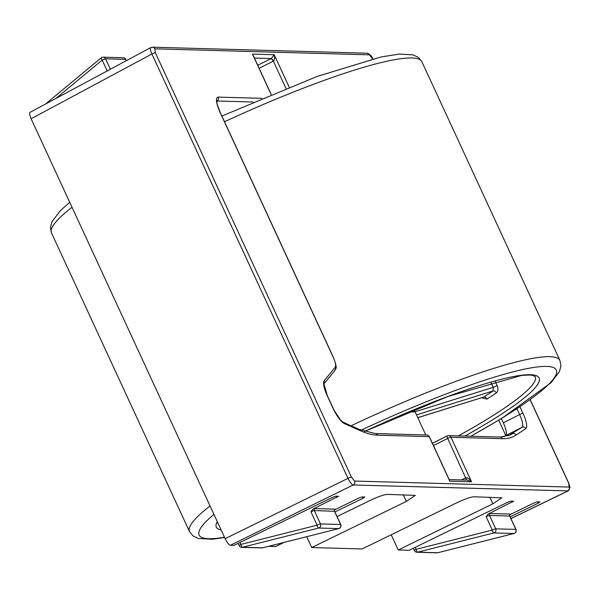 <?xml version="1.0" encoding="UTF-8"?>
<svg xmlns="http://www.w3.org/2000/svg" width="600" height="600" viewBox="0 0 600 600"><rect width="100%" height="100%" fill="white"/><g stroke="black" fill="none" stroke-linecap="round" stroke-linejoin="round"><path stroke-width="0.9" d="M503.79 436.89L505.68 435.638A14.572 3.885 63 0 0 503.34 422.835L519.607 414.54L516.945 408.787M501.382 418.605L503.34 422.835M268.53 546.345L275.595 546.54L284.017 542.43M568.14 490.905L353.22 484.98L230.362 545.273L233.978 545.377L332.392 497.385L335.79 496.178L338.565 496.305M230.362 545.273C228.847 544.822 227.115 542.618 225.15 538.665L348 478.365L151.913 53.992C150.203 50.062 149.925 47.895 151.08 47.505M372.63 58.92L369.442 54.832L154.837 48.825L155.333 52.718A2.917 0.405 -24.8 0 0 151.913 53.992L31.133 118.77L225.15 538.665M31.133 118.77C29.445 114.825 29.168 112.665 30.293 112.282M391.215 534.765L398.243 549.975L409.2 550.283L507.607 502.29L511.013 501.082L513.78 501.21M306.72 536.7L311.73 547.553L362.108 548.963L456.735 502.815C464.625 499.118 470.287 497.1 473.73 496.785L501.825 497.812L492.877 503.827L398.243 549.975M540.06 501.945L537.293 501.817L533.895 503.025L510.24 514.56L510.33 514.065A1.455 1.388 -88.4 0 0 509.662 516.023L489.51 515.46L486.097 516.645L488.34 513.945L490.178 513.502L510.33 514.065M539.918 501.893L538.275 503.145L510.165 516.855M338.423 496.252L313.118 509.04L314.962 508.597L335.108 509.16L335.025 509.655L358.673 498.12L362.077 496.912L364.845 497.04M364.702 496.987L363.053 498.24L334.942 511.95M311.73 547.553L406.357 501.405L415.312 495.39L387.217 494.362C383.775 494.685 378.112 496.695 370.222 500.393L337.072 516.562M513.638 501.158L488.34 513.945M334.53 511.305L314.295 510.555L310.882 511.74L313.118 509.04M30 112.35L150.825 47.55M354.555 481.058A2.917 2.782 -88.4 0 1 353.22 484.98C351.683 484.537 349.942 482.332 348 478.365A2.917 0.405 -24.8 0 1 351.428 477.09L354.555 481.058L569.16 487.065L568.665 483.173L530.13 399.78M509.745 516.21L515.842 529.395A2.917 0.405 -24.8 0 1 515.985 529.455A2.917 0.405 -24.8 0 1 515.925 529.605M253.808 57.015L252.458 54.097L253.822 56.797M257.737 65.273L271.29 58.485L274.2 54.713C274.957 57.802 274.68 59.94 273.375 61.125L259.118 68.265M466.433 480.082A2.917 0.652 66.5 0 0 465.877 477.743C467.603 477.465 469.493 478.815 471.54 481.793L467.565 480.112L449.183 479.595M449.197 479.632L448.635 478.665M466.283 480.075A2.917 0.63 63.4 0 0 465.607 477.87L447.713 438.435L433.463 445.567M254.415 58.088L271.155 58.56A2.917 0.63 -116.6 0 1 273.112 61.267M271.29 58.485A2.917 0.608 -119.6 0 1 273.375 61.125L285.952 88.358M414.78 409.463A2.917 2.857 -70.7 0 0 414.675 412.132L414.555 410.903M481.748 397.74L486.9 399.097A2.917 2.002 57.6 0 0 483.728 397.065L417.81 417.705M417.787 417.653L483.728 397.065A171.96 23.88 155.2 0 0 493.028 390.982A2.917 2.19 56 0 1 496.357 392.91C498.158 391.305 498.412 388.838 497.107 385.507A2.917 0.405 -24.8 0 1 493.245 387.338L493.028 390.982L416.505 414.877M409.673 411.577A2.917 2.61 -98.4 0 0 409.875 412.125A51.008 7.08 155.2 0 1 414.675 412.132M253.192 102.023L216.923 101.002A2.917 2.782 91.6 0 0 218.205 97.11L261.803 98.325M432.42 443.325L447.082 435.99M415.245 547.327L416.16 549.308A2.917 0.847 -104.2 0 0 417.683 552.165A2.917 2.782 91.6 0 1 416.955 552.248L437.107 552.81A2.917 2.782 -88.4 0 0 437.835 552.727A2.917 0.847 75.8 0 0 437.903 552.72L514.05 533.498A2.917 0.847 75.8 0 1 513.982 533.505L493.83 532.942L417.683 552.165L437.835 552.727L513.982 533.505A2.917 2.782 -88.4 0 0 515.842 529.395L495.69 528.832A2.917 2.782 91.6 0 1 493.83 532.942A2.917 0.847 -104.2 0 1 492.315 530.085L486.097 516.645M490.178 513.502A1.455 1.388 -88.4 0 0 489.51 515.46L495.69 528.832A2.917 0.405 155.2 0 0 492.315 530.085L416.16 549.308A2.917 0.405 -24.8 0 0 414.39 550.553A2.917 2.917 0 0 0 416.955 552.248M510.945 518.55L567.825 490.987A2.917 2.782 -88.4 0 0 569.16 487.065M271.087 94.425L252.458 54.097L274.2 54.713L289.155 87.082M519.975 406.785L522.982 413.287A17.49 4.665 -117 0 1 525.795 428.647L516.015 435.105A294.375 78.517 -117 0 1 502.507 438.697L450.96 437.25L471.54 481.793L449.798 481.185L429.217 436.643L377.663 435.202A294.375 78.517 -117 0 1 360.442 430.748L344.37 423.57A17.49 4.665 -117 0 1 332.873 407.97L327.278 395.865A17.49 4.665 -117 0 1 324.157 380.79L335.243 367.178A11.655 3.113 63 0 0 333.165 357.127L220.215 112.68A17.49 4.665 -117 0 1 218.205 97.11M155.333 52.718L351.428 477.09M240.03 542.423L240.945 544.403A2.917 0.847 -104.2 0 0 242.468 547.26L262.612 547.822L338.767 528.607L318.615 528.037L242.468 547.26A2.917 2.782 91.6 0 1 241.74 547.342L261.892 547.905A2.917 2.782 -88.4 0 0 262.612 547.822A2.917 0.847 75.8 0 0 262.688 547.815A2.917 0.847 75.8 0 0 262.748 547.793M314.962 508.597A1.455 1.388 -88.4 0 0 314.295 510.555L320.475 523.928L340.62 524.498L334.44 511.118A1.455 1.388 -88.4 0 1 335.108 509.16M126.315 60.69L125.715 59.385L105.562 58.823L110.377 69.24M261.892 547.905A2.917 2.917 0 0 0 262.688 547.815L338.835 528.6A2.917 0.847 75.8 0 1 338.767 528.607A2.917 2.782 -88.4 0 0 340.62 524.498A2.917 0.405 -24.8 0 1 340.77 524.55A2.917 0.405 -24.8 0 1 340.71 524.7M239.317 545.707A2.917 0.405 -24.8 0 1 239.175 545.648A2.917 0.405 -24.8 0 1 240.945 544.403L317.093 525.18A2.917 0.405 155.2 0 1 320.475 523.928A2.917 2.782 91.6 0 1 318.615 528.037A2.917 0.847 -104.2 0 1 317.093 525.18L310.882 511.74M126.413 60.645L125.858 59.445A2.917 0.405 -24.8 0 0 125.715 59.385A2.917 2.782 -88.4 0 0 123.292 57.75L103.14 57.188A2.917 2.782 91.6 0 1 105.562 58.823A2.917 0.405 155.2 0 0 102.188 60.075L55.89 98.468M45.525 104.025L101.205 57.855A2.917 0.675 50.3 0 1 101.34 57.818A2.917 2.782 91.6 0 1 103.14 57.188A2.917 2.917 0 0 0 101.205 57.855A2.917 0.675 50.3 0 0 102.188 60.075L107.205 70.942M511.987 502.41L511.38 501.09M336.772 497.505L336.165 496.192M363.053 498.24L362.445 496.928M538.275 503.145L537.668 501.825M505.8 435.54L498.72 420.217M492.877 503.827L489.825 497.235M406.357 501.405L403.312 494.812M508.162 435.84L521.947 427.342L505.68 435.638M525.795 428.647A2.917 2.805 -123.4 0 0 521.947 427.342A14.572 3.885 63 0 0 519.607 414.54A2.917 0.405 155.2 0 1 522.982 413.287M502.507 438.697A2.917 2.782 -88.4 0 0 500.092 437.055L510.158 434.97A291.457 77.738 63 0 0 512.168 433.793A2.917 2.805 -123.4 0 1 516.015 435.105M500.092 437.055L448.537 435.615A2.917 2.917 0 0 0 447.15 435.923A2.917 0.63 63.4 0 1 447.248 435.908A2.917 2.782 91.6 0 1 450.96 437.25A2.917 0.405 155.2 0 0 447.713 438.435A2.917 0.63 63.4 0 1 447.15 435.923L432.412 443.295M429.308 436.838A2.917 0.405 -24.8 0 0 429.36 436.695A2.917 0.405 -24.8 0 0 429.217 436.643A2.917 2.782 -88.4 0 0 426.795 435.007L375.248 433.56L359.13 429.368L343.058 422.19L340.395 419.865L334.065 410.183L327.42 395.918A2.917 0.405 -24.8 0 1 327.375 396.067M377.663 435.202A2.917 2.782 -88.4 0 0 375.248 433.56M360.442 430.748A2.917 2.67 -65.9 0 0 359.13 429.368M344.37 423.57A2.917 2.67 -65.9 0 0 343.058 422.19M327.278 395.865A2.917 0.405 -24.8 0 1 327.42 395.918L323.918 383.91M324.157 380.79A2.917 2.79 39.2 0 1 324.045 383.737M335.243 367.178A2.917 2.79 39.2 0 1 335.002 370.298C335.295 367.395 338.415 370.89 333.308 357.18A2.917 0.405 -24.8 0 1 333.255 357.33M333.165 357.127A2.917 0.405 -24.8 0 1 333.308 357.18L220.358 112.733A2.917 0.405 -24.8 0 1 220.305 112.882M220.215 112.68A2.917 0.405 -24.8 0 1 220.358 112.733C215.58 100.965 217.343 102.825 216.99 100.493L216.345 101.123M568.665 483.173A2.917 0.405 -24.8 0 1 568.808 483.225L530.22 399.713M369.442 54.832A2.917 2.782 -88.4 0 0 367.02 53.198L152.415 47.19L150.788 47.572M154.837 48.825A2.917 2.782 -88.4 0 0 152.415 47.19M414.54 550.605A2.917 0.405 -24.8 0 1 414.39 550.553L413.332 548.265M123.292 57.75A2.917 2.917 0 0 1 125.858 59.445A2.917 0.405 -24.8 0 1 125.805 59.588M334.597 509.918L334.582 511.17L340.77 524.55A2.917 2.917 0 0 1 338.835 528.6A2.917 0.847 75.8 0 0 338.91 528.562M437.107 552.81A2.917 2.917 0 0 0 437.903 552.72A2.917 0.847 75.8 0 0 437.97 552.697M509.812 514.822L509.798 516.075L515.985 529.455A2.917 2.917 0 0 1 514.05 533.498A2.917 0.847 75.8 0 0 514.125 533.467M461.467 479.94L465.607 477.87M217.733 522.623L217.778 523.29A174.877 24.285 155.2 0 0 218.535 524.355M458.377 435.893A174.877 24.285 155.2 0 0 535.268 376.59L532.192 375.285L529.68 375.022L521.752 375.39L447.96 396.465L364.553 431.49M496.357 392.91A174.877 24.285 -24.8 0 1 486.9 399.097M495.037 381.015L497.107 385.507M364.515 431.482A177.788 24.682 -24.8 0 1 530.963 374.73A177.788 24.682 -24.8 0 1 464.918 436.072M221.153 530.018A177.788 24.682 -24.8 0 1 217.267 521.602M213.93 514.388A196.733 27.315 155.2 0 0 224.483 537.232M470.752 436.237A196.733 27.315 155.2 0 0 547.605 366.45A196.733 27.315 155.2 0 0 361.058 430.192M72.023 207.27A204.022 28.328 155.2 0 0 51.488 232.89L50.46 227.535L51.983 221.678L60.375 210.645L69.727 202.305M351.097 425.775A204.022 28.328 -24.8 0 1 559.912 360.435L421.89 61.74A204.022 28.328 155.2 0 0 224.513 121.733M224.618 537.518L212.145 539.243L198.292 538.455L192.952 535.875L189.502 531.585A204.022 28.328 -24.8 0 1 210.038 505.965M415.065 411.757L493.245 387.338L490.868 382.178M510.975 518.61L568.095 490.935L570 487.53L568.808 483.225M324.038 383.76L335.002 370.298M372.735 58.898L372.72 58.852C371.888 56.242 369.99 54.36 367.02 53.198M238.118 543.36L239.175 545.648A2.917 2.917 0 0 0 241.74 547.342M271.192 94.387L253.252 55.568M426.795 435.007A2.917 2.917 0 0 1 429.36 436.695L449.287 479.827M425.798 434.978L414.548 410.632M189.502 531.585L51.488 232.89M221.88 116.04L317.153 76.425L380.962 56.977L399.36 54.075L413.123 54.877L418.455 57.465L421.89 61.74M559.912 360.435L560.94 365.79L559.41 371.647L551.025 382.68L501.705 418.41L470.933 436.237M414.885 409.418L414.42 410.588"/></g></svg>
